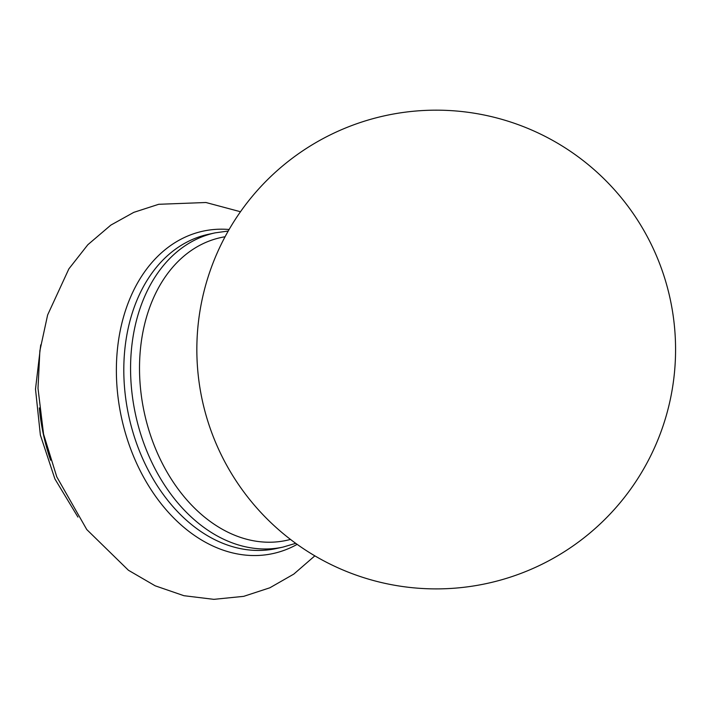 <?xml version="1.0" encoding="UTF-8"?>
<svg xmlns="http://www.w3.org/2000/svg" width="710" height="710" viewBox="0 0 710 710"><rect width="100%" height="100%" fill="white"/><g stroke="black" fill="none" stroke-linecap="round" stroke-linejoin="round"><path stroke-width="1.06" d="M297.153 544.366A164.951 119.218 -102.2 0 1 192.951 534.381A164.951 119.218 -102.2 0 1 117.798 345.903A164.951 119.218 -102.2 0 1 229.108 229.499M208.376 234.318A160.744 116.183 77.8 0 0 123.922 362.952A160.744 116.183 77.8 0 0 198.427 529.82A160.744 116.183 77.8 0 0 276.288 548.546L283.05 547.082A160.744 116.183 -102.2 0 1 205.199 528.364A160.744 116.183 -102.2 0 1 130.684 361.488A160.744 116.183 -102.2 0 1 215.139 232.853L208.376 234.318M225.07 236.758A154.931 111.976 77.8 0 0 139.737 358.754A154.931 111.976 77.8 0 0 211.438 522.347A154.931 111.976 77.8 0 0 290.47 539.422M39.334 407.913A160.744 116.183 77.8 0 0 50.641 460.249M283.05 547.082L295.706 543.327M314.841 555.85L293.798 574.097L269.836 587.8L243.69 596.347L213.843 599.346L183.934 595.708L155.162 585.803L128.421 570.254L86.771 529.553L56.773 476.836L43.558 434.147L38.003 388.317L39.867 350.82L47.632 314.947L68.879 268.859L87.836 244.728L110.858 225.097L133.808 212.352L158.703 204.294L205.953 202.51L240.477 211.74M574.967 154.487A239.368 239.368 0 0 0 201.746 301.324A239.368 239.368 0 0 0 631.252 488.294A239.368 239.368 0 0 0 574.967 154.487M77.931 517.066L54.901 478.93L40.372 435.07L35.5 389.133L40.718 344.891M228.221 231.043L215.139 232.853"/></g></svg>
